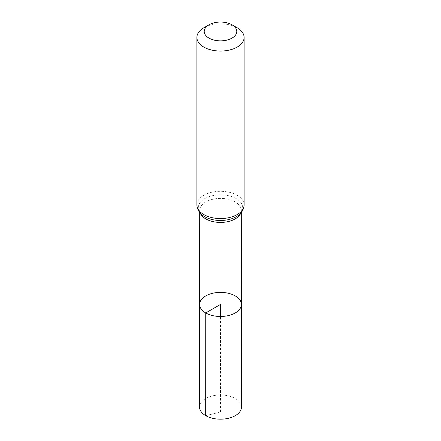 <?xml version="1.0" encoding="UTF-8"?>
<svg xmlns="http://www.w3.org/2000/svg" width="441" height="441" viewBox="0 0 441 441"><rect width="100%" height="100%" fill="white"/><g stroke="black" fill="none" stroke-linecap="round" stroke-linejoin="round"><path stroke-width="0.33" stroke-dasharray="2.21 1.65" d="M199.63 304.428A20.87 12.05 180 0 1 220.5 292.383A20.87 12.05 180 0 1 241.37 304.428M203.808 27.794A23.605 13.627 180 0 1 237.192 27.794M199.547 407.082A20.953 12.094 180 0 1 212.485 395.908A20.953 12.094 180 0 1 235.312 398.532A20.953 12.094 180 0 1 241.453 407.082M205.688 415.637L220.5 412.131L220.5 316.484M200.231 213.113A20.799 12.006 180 0 1 199.701 210.407A20.799 12.006 180 0 1 220.5 198.406A20.799 12.006 180 0 1 241.299 210.407A20.799 12.006 180 0 1 240.769 213.113M196.895 204.927A23.605 13.627 180 0 1 220.5 191.3A23.605 13.627 180 0 1 244.105 204.927M204.8 216.735A22.204 12.817 180 0 1 204.867 198.566A22.204 12.817 180 0 1 236.326 198.682A22.204 12.817 180 0 1 236.007 216.845C237.385 216.272 238.923 214.899 240.615 212.722L241.299 210.407L241.304 212.485M204.811 216.74L204.811 216.74C198.852 212.738 199.872 210.831 199.701 210.407L199.696 212.485"/><path stroke-width="0.66" d="M205.743 312.956A20.87 12.05 180 0 1 199.63 304.428A20.87 12.05 180 0 1 220.5 292.383A20.87 12.05 180 0 1 241.37 304.428A20.87 12.05 180 0 1 228.493 315.563A20.87 12.05 180 0 1 205.743 312.956A20.87 12.05 180 0 1 199.63 304.428L199.547 407.082A20.953 12.094 180 0 0 205.688 415.637A20.953 12.094 180 0 0 228.521 418.261A20.953 12.094 180 0 0 241.453 407.082L241.37 304.428A20.87 12.05 180 0 1 228.493 315.563A20.87 12.05 180 0 1 205.743 312.956M208.984 38.102A16.289 9.404 180 0 1 208.984 24.806A16.289 9.404 180 0 1 232.016 24.806A16.289 9.404 180 0 1 232.016 38.102A16.289 9.404 180 0 1 208.984 38.102M232.016 24.806L237.192 27.794A23.605 13.627 180 0 1 244.105 37.43A23.605 13.627 180 0 1 229.535 50.02A23.605 13.627 180 0 1 203.808 47.066A23.605 13.627 180 0 1 196.895 37.43A23.605 13.627 180 0 1 203.808 27.794L208.984 24.806M220.5 316.484L220.5 304.433L205.743 312.956L205.688 415.637M240.769 213.113A20.799 12.006 180 0 1 226.239 221.955A20.799 12.006 180 0 1 205.793 218.907A20.799 12.006 180 0 1 200.231 213.113M244.105 37.43L244.105 204.927A23.605 13.627 180 0 1 229.535 217.518A23.605 13.627 180 0 1 203.808 214.563A23.605 13.627 180 0 1 196.895 204.927C197.292 210.12 199.922 214.05 204.784 216.724A22.204 12.817 180 0 0 204.993 216.845L204.784 216.724M244.105 204.927C243.719 210.17 241.018 214.139 236.007 216.845A22.204 12.817 180 0 1 204.993 216.845L204.811 216.74M199.696 212.485L199.63 304.428M241.304 212.485L241.37 304.428M196.895 37.43L196.895 204.927"/></g></svg>
